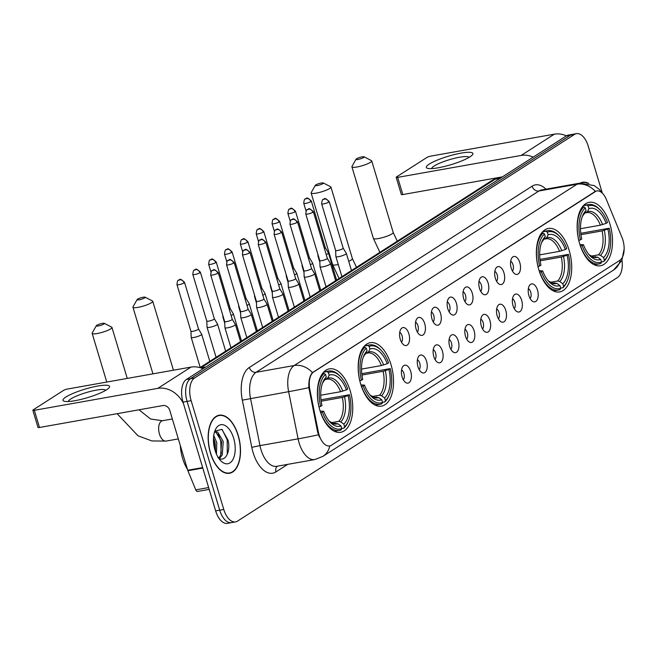 <?xml version="1.0" encoding="UTF-8"?>
<svg xmlns="http://www.w3.org/2000/svg" width="657" height="657" viewBox="0 0 657 657"><rect width="100%" height="100%" fill="white"/><g stroke="black" fill="none" stroke-linecap="round" stroke-linejoin="round"><path stroke-width="0.99" d="M569.192 250.473A32.218 17.025 79.9 0 0 548.398 228.472A32.218 17.025 79.9 0 0 538.871 269.912A32.218 17.025 79.9 0 0 559.665 291.922A32.218 17.025 79.9 0 0 569.192 250.473M391.022 364.701A32.218 17.025 79.9 0 0 370.22 342.699A32.218 17.025 79.9 0 0 360.693 384.14A32.218 17.025 79.9 0 0 381.487 406.141A32.218 17.025 79.9 0 0 391.022 364.701M350.222 390.849A32.218 17.025 79.9 0 0 329.428 368.848A32.218 17.025 79.9 0 0 319.893 410.297A32.218 17.025 79.9 0 0 340.696 432.298A32.218 17.025 79.9 0 0 350.222 390.849M609.992 224.316A32.218 17.025 79.9 0 0 589.189 202.315A32.218 17.025 79.9 0 0 579.663 243.763A32.218 17.025 79.9 0 0 600.465 265.765A32.218 17.025 79.9 0 0 609.992 224.316M511.228 268.179A9.116 4.821 -100.1 0 1 512.271 257.413A9.116 4.821 -100.1 0 1 519.81 262.677A9.116 4.821 -100.1 0 1 519.802 271.735A9.116 4.821 -100.1 0 1 515.228 274.068A9.116 4.821 -100.1 0 1 511.228 268.179M512.444 271.078A5.47 2.891 79.9 0 0 513.01 264.681A5.47 2.891 79.9 0 0 510.686 261.182M495.378 278.338A9.116 4.821 -100.1 0 1 496.421 267.571A9.116 4.821 -100.1 0 1 503.96 272.836A9.116 4.821 -100.1 0 1 503.952 281.894A9.116 4.821 -100.1 0 1 499.377 284.235A9.116 4.821 -100.1 0 1 495.378 278.338M496.593 281.245A5.47 2.891 79.9 0 0 497.168 274.84A5.47 2.891 79.9 0 0 494.836 271.341M479.528 288.497A9.116 4.821 -100.1 0 1 480.571 277.739A9.116 4.821 -100.1 0 1 488.11 282.995A9.116 4.821 -100.1 0 1 488.102 292.061A9.116 4.821 -100.1 0 1 483.527 294.393A9.116 4.821 -100.1 0 1 479.528 288.497M480.743 291.404A5.47 2.891 79.9 0 0 481.318 284.998A5.47 2.891 79.9 0 0 478.986 281.5M463.678 298.664A9.116 4.821 -100.1 0 1 464.721 287.897A9.116 4.821 -100.1 0 1 472.26 293.162A9.116 4.821 -100.1 0 1 472.252 302.22A9.116 4.821 -100.1 0 1 467.677 304.552A9.116 4.821 -100.1 0 1 463.678 298.664M464.893 301.563A5.47 2.891 79.9 0 0 465.468 295.165A5.47 2.891 79.9 0 0 463.136 291.667M447.836 308.823A9.116 4.821 -100.1 0 1 448.871 298.056A9.116 4.821 -100.1 0 1 456.418 303.32A9.116 4.821 -100.1 0 1 456.401 312.379A9.116 4.821 -100.1 0 1 451.827 314.711A9.116 4.821 -100.1 0 1 447.836 308.823M449.043 311.722A5.47 2.891 79.9 0 0 449.618 305.324A5.47 2.891 79.9 0 0 447.286 301.826M431.986 318.982A9.116 4.821 -100.1 0 1 433.02 308.215A9.116 4.821 -100.1 0 1 440.568 313.479A9.116 4.821 -100.1 0 1 440.56 322.538A9.116 4.821 -100.1 0 1 435.985 324.878A9.116 4.821 -100.1 0 1 431.986 318.982M433.193 321.881A5.47 2.891 79.9 0 0 433.768 315.483A5.47 2.891 79.9 0 0 431.435 311.985M416.136 329.141A9.116 4.821 -100.1 0 1 417.17 318.374A9.116 4.821 -100.1 0 1 424.718 323.638A9.116 4.821 -100.1 0 1 424.709 332.705A9.116 4.821 -100.1 0 1 420.135 335.037A9.116 4.821 -100.1 0 1 416.136 329.141M417.343 332.048A5.47 2.891 79.9 0 0 417.918 325.642A5.47 2.891 79.9 0 0 415.585 322.144M400.285 339.299A9.116 4.821 -100.1 0 1 401.328 328.541A9.116 4.821 -100.1 0 1 408.868 333.805A9.116 4.821 -100.1 0 1 408.859 342.864A9.116 4.821 -100.1 0 1 404.285 345.196A9.116 4.821 -100.1 0 1 400.285 339.299M401.493 342.207A5.47 2.891 79.9 0 0 402.068 335.801A5.47 2.891 79.9 0 0 399.735 332.302M528.91 295.617A9.116 4.821 -100.1 0 1 529.953 284.851A9.116 4.821 -100.1 0 1 537.492 290.115A9.116 4.821 -100.1 0 1 537.483 299.173A9.116 4.821 -100.1 0 1 532.909 301.514A9.116 4.821 -100.1 0 1 528.91 295.617M530.125 298.516A5.47 2.891 79.9 0 0 530.692 292.119A5.47 2.891 79.9 0 0 528.368 288.62M513.06 305.776A9.116 4.821 -100.1 0 1 514.103 295.009A9.116 4.821 -100.1 0 1 521.642 300.274A9.116 4.821 -100.1 0 1 521.633 309.34A9.116 4.821 -100.1 0 1 517.059 311.673A9.116 4.821 -100.1 0 1 513.06 305.776M514.275 308.683A5.47 2.891 79.9 0 0 514.842 302.277A5.47 2.891 79.9 0 0 512.517 298.779M497.209 315.943A9.116 4.821 -100.1 0 1 498.252 305.177A9.116 4.821 -100.1 0 1 505.791 310.441A9.116 4.821 -100.1 0 1 505.783 319.499A9.116 4.821 -100.1 0 1 501.209 321.831A9.116 4.821 -100.1 0 1 497.209 315.943M498.425 318.842A5.47 2.891 79.9 0 0 499 312.436A5.47 2.891 79.9 0 0 496.667 308.938M481.359 326.102A9.116 4.821 -100.1 0 1 482.402 315.335A9.116 4.821 -100.1 0 1 489.941 320.6A9.116 4.821 -100.1 0 1 489.933 329.658A9.116 4.821 -100.1 0 1 485.359 331.99A9.116 4.821 -100.1 0 1 481.359 326.102M482.575 329.001A5.47 2.891 79.9 0 0 483.15 322.603A5.47 2.891 79.9 0 0 480.817 319.105M465.509 336.261A9.116 4.821 -100.1 0 1 466.552 325.494A9.116 4.821 -100.1 0 1 474.099 330.758A9.116 4.821 -100.1 0 1 474.083 339.817A9.116 4.821 -100.1 0 1 469.509 342.149A9.116 4.821 -100.1 0 1 465.509 336.261M466.725 339.16A5.47 2.891 79.9 0 0 467.299 332.762A5.47 2.891 79.9 0 0 464.967 329.264M449.667 346.42A9.116 4.821 -100.1 0 1 450.702 335.653A9.116 4.821 -100.1 0 1 458.249 340.917A9.116 4.821 -100.1 0 1 458.241 349.976A9.116 4.821 -100.1 0 1 453.667 352.316A9.116 4.821 -100.1 0 1 449.667 346.42M450.874 349.327A5.47 2.891 79.9 0 0 451.449 342.921A5.47 2.891 79.9 0 0 449.117 339.423M433.817 356.579A9.116 4.821 -100.1 0 1 434.852 345.82A9.116 4.821 -100.1 0 1 442.399 351.076A9.116 4.821 -100.1 0 1 442.391 360.143A9.116 4.821 -100.1 0 1 437.817 362.475A9.116 4.821 -100.1 0 1 433.817 356.579M435.024 359.486A5.47 2.891 79.9 0 0 435.599 353.08A5.47 2.891 79.9 0 0 433.267 349.581M417.967 366.746A9.116 4.821 -100.1 0 1 419.002 355.979A9.116 4.821 -100.1 0 1 426.549 361.243A9.116 4.821 -100.1 0 1 426.541 370.302A9.116 4.821 -100.1 0 1 421.966 372.634A9.116 4.821 -100.1 0 1 417.967 366.746M419.174 369.645A5.47 2.891 79.9 0 0 419.749 363.247A5.47 2.891 79.9 0 0 417.417 359.749M402.117 376.904A9.116 4.821 -100.1 0 1 403.16 366.138A9.116 4.821 -100.1 0 1 410.699 371.402A9.116 4.821 -100.1 0 1 410.691 380.46A9.116 4.821 -100.1 0 1 406.116 382.793A9.116 4.821 -100.1 0 1 402.117 376.904M403.332 379.803A5.47 2.891 79.9 0 0 403.899 373.406A5.47 2.891 79.9 0 0 401.567 369.907M621.941 237.349A16.417 8.672 -100.1 0 1 622.869 239.953A16.417 8.672 -100.1 0 1 619.781 260.369L331.407 445.241A16.417 8.672 -100.1 0 1 329.642 445.939A16.417 8.672 -100.1 0 1 318.358 431.978L309.866 389.634A16.417 8.672 -100.1 0 1 313.635 371.985L594.955 191.639A16.417 8.672 -100.1 0 1 596.72 190.932A16.417 8.672 -100.1 0 1 606.386 199.531L621.941 237.349M588.861 183.5A29.483 15.579 79.9 0 0 582.504 182.285A29.483 15.579 79.9 0 0 580.09 183.114M238.204 435.345A29.483 15.579 79.9 0 0 219.175 415.208A29.483 15.579 79.9 0 0 210.454 453.133A29.483 15.579 79.9 0 0 229.49 473.27A29.483 15.579 79.9 0 0 238.204 435.345M602.264 192.887L588.22 146.109A18.24 9.641 79.9 0 0 576.452 133.65L568.321 135.096A18.24 9.641 79.9 0 0 566.359 135.876L186.432 379.442A18.24 9.641 79.9 0 0 183.007 402.117L215.644 510.891L219.709 510.177A18.24 9.641 79.9 0 0 231.478 522.627A18.24 9.641 79.9 0 1 219.709 510.177L187.073 401.394L219.709 510.177L223.774 509.454A18.24 9.641 79.9 0 0 235.543 521.904A18.24 9.641 79.9 0 0 237.506 521.124L617.432 277.558A18.24 9.641 79.9 0 0 621.998 260.221M186.432 379.442L190.497 378.719A18.24 9.641 79.9 0 0 187.073 401.394A18.24 9.641 79.9 0 1 190.497 378.719L570.424 135.153L190.497 378.719L194.562 377.997A18.24 9.641 79.9 0 0 191.138 400.671L223.774 509.454M572.387 134.373A18.24 9.641 79.9 0 0 570.424 135.153A18.24 9.641 79.9 0 1 572.387 134.373M319.409 437.045L317.618 432.109L308.856 387.655C308.552 380.625 309.751 375.615 312.453 372.609L596.334 190.998M576.452 133.65A18.24 9.641 79.9 0 0 574.489 134.43L194.562 377.997M215.644 510.891A18.24 9.641 79.9 0 0 227.412 523.35L235.543 521.904M587.736 183.254A29.179 15.423 79.9 0 0 582.562 182.589A29.179 15.423 79.9 0 0 581.133 182.975M429.292 164.069A24.317 4.435 163.3 0 1 458.545 153.607A24.317 4.435 163.3 0 1 472.087 155.2A24.317 4.435 163.3 0 1 469.952 156.851A24.317 4.435 163.3 0 1 448.09 165.515A24.317 4.435 163.3 0 1 427.97 168.438A24.317 4.435 163.3 0 1 429.292 164.069M469.016 157.417A19.455 3.548 -16.7 0 0 454.398 158.337A19.455 3.548 -16.7 0 0 434.154 165.991A19.455 3.548 -16.7 0 0 431.764 168.594M566.4 135.851A24.317 20.162 -122.7 0 0 554.327 134.168L430.844 156.103A3.039 0.55 -16.7 0 0 426.878 157.475L396.549 176.914A3.039 0.55 -16.7 0 0 396.179 177.333A3.039 0.55 -16.7 0 0 397.657 177.374L402.815 194.554L502.433 176.856M533.213 157.122A24.317 20.162 -122.7 0 0 521.141 155.446L397.657 177.374M402.815 194.554A3.039 0.55 163.3 0 1 401.337 194.513L396.179 177.333M210.601 453.043A29.179 15.423 79.9 0 0 229.433 472.974A29.179 15.423 79.9 0 0 238.064 435.435A29.179 15.423 79.9 0 0 219.233 415.511A29.179 15.423 79.9 0 0 210.601 453.043M180.314 445.512A30.394 16.064 79.9 0 0 182.589 458.282A30.394 16.064 79.9 0 0 187.467 469.385M213.747 435.46L216.761 442.588L216.49 454.233M213.5 438.03L215.143 442.875L215.496 451.729M214.379 432.437L215.726 431.813L217.697 432.117L223.216 441.447L222.263 454.915L219.471 458.529M214.946 432.076L216.079 432.405L221.598 441.726L220.653 455.202L218.682 458.126M233.662 438.26A19.817 10.471 79.9 0 0 215.2 430.105A19.817 10.471 79.9 0 0 215.003 450.217A19.817 10.471 79.9 0 0 220.629 460.656A19.817 10.471 79.9 0 0 232.734 459.826A19.817 10.471 79.9 0 0 233.662 438.26M217.952 457.633C224.924 463.325 231.018 451.482 228.036 440.198L221.885 429.341L214.839 431.181M222.173 429.538L227.199 439.82L227.281 454.381M218.132 434.031L220.744 440.97L221.204 453.765M213.459 439.254L215.176 450.776M356.546 158.78A4.254 0.772 -16.7 0 0 356.061 159.208A4.254 0.772 -16.7 0 0 358.812 159.281A4.254 0.772 -16.7 0 0 363.658 157.516A4.254 0.772 -16.7 0 0 364.068 156.801A4.254 0.772 -16.7 0 0 360.66 157.187A4.254 0.772 -16.7 0 0 356.546 158.78M364.068 156.801L371.451 160.62A10.331 1.881 163.3 0 1 371.722 160.899A10.331 1.881 163.3 0 1 370.458 162.336A10.331 1.881 163.3 0 1 359.568 166.435A10.331 1.881 163.3 0 1 351.922 166.837A10.331 1.881 163.3 0 1 351.996 166.451L356.061 159.208M583.408 205.649L586.767 205.05L588.13 206.019A28.941 15.292 79.9 0 1 600.235 210.076A28.941 15.292 79.9 0 1 607.511 222.493L606.189 223.347A26.14 13.813 79.9 0 0 588.918 208.671L587.399 211.702L584.779 213.057M580.484 228.71L600.358 225.187L606.189 223.347M580.772 233.292L609.228 228.225A28.941 15.292 79.9 0 1 608.16 254.678L607.7 255.721A30.156 15.932 79.9 0 1 603.717 261.56L601.492 261.954M580.55 246.137A30.156 15.932 79.9 0 0 599.085 263.909A30.156 15.932 79.9 0 0 600.859 263.391L601.525 262.061A28.941 15.292 79.9 0 1 582.143 245.587L580.443 246.153M578.768 240.421L580.427 239.862A28.941 15.292 79.9 0 1 585.264 207.858L583.901 206.889A30.156 15.932 79.9 0 0 578.833 240.413M583.901 206.889L582.143 207.201M600.235 210.076L599.447 209.255A30.156 15.932 79.9 0 0 588.541 204.532A30.156 15.932 79.9 0 0 586.767 205.05M582.143 245.587L583.465 244.733A26.14 13.813 79.9 0 0 589.937 255.688A26.14 13.813 79.9 0 0 600.736 259.408L601.525 262.061M585.264 207.858L586.06 210.503A26.14 13.813 79.9 0 0 582.784 215.397A26.14 13.813 79.9 0 0 581.749 239.008L580.427 239.862M588.918 208.671L588.13 206.019M600.736 259.408L597.64 257.199L593.879 256.977M579.909 244.568L583.465 244.733M582.266 216.695L586.06 210.503M600.358 225.187A22.494 11.883 79.9 0 0 586.791 212.622L585.855 212.86M603.717 261.56L604.391 260.221A28.941 15.292 79.9 0 0 608.16 254.678M604.391 260.221L603.594 257.577A26.14 13.813 79.9 0 0 607.906 229.071L609.228 228.225M591.078 256.148L598.453 254.842L600.506 255.368L603.594 257.577M607.906 229.071L602.075 230.911L580.944 234.664M315.754 184.929A4.254 0.772 -16.7 0 0 315.261 185.364A4.254 0.772 -16.7 0 0 318.013 185.438A4.254 0.772 -16.7 0 0 322.866 183.664A4.254 0.772 -16.7 0 0 323.269 182.958A4.254 0.772 -16.7 0 0 319.86 183.336A4.254 0.772 -16.7 0 0 315.754 184.929M323.269 182.958L330.652 186.769A10.331 1.881 163.3 0 1 330.923 187.056A10.331 1.881 163.3 0 1 329.666 188.485A10.331 1.881 163.3 0 1 318.776 192.583A10.331 1.881 163.3 0 1 311.131 192.994A10.331 1.881 163.3 0 1 311.196 192.608L315.261 185.364M542.616 231.798L545.967 231.207L547.33 232.176A28.941 15.292 79.9 0 1 559.444 236.233A28.941 15.292 79.9 0 1 566.712 248.65L565.39 249.496A26.14 13.813 79.9 0 0 548.127 234.828L546.608 237.85L543.988 239.205M539.684 254.867L559.559 251.335L565.39 249.496M539.972 259.441L568.428 254.374A28.941 15.292 79.9 0 1 567.361 280.826L566.909 281.878A30.156 15.932 79.9 0 1 562.918 287.709L560.7 288.103M539.758 272.285A30.156 15.932 79.9 0 0 558.286 290.065A30.156 15.932 79.9 0 0 560.06 289.548L560.733 288.209A28.941 15.292 79.9 0 1 541.343 271.735L539.643 272.31M537.976 266.578L539.627 266.011A28.941 15.292 79.9 0 1 544.472 234.007L543.109 233.038A30.156 15.932 79.9 0 0 538.042 266.561M543.109 233.038L541.352 233.35M559.444 236.233L558.655 235.403A30.156 15.932 79.9 0 0 547.741 230.689A30.156 15.932 79.9 0 0 545.967 231.207M541.343 271.735L542.674 270.889A26.14 13.813 79.9 0 0 549.145 281.845A26.14 13.813 79.9 0 0 559.936 285.565L560.733 288.209M544.472 234.007L545.261 236.66A26.14 13.813 79.9 0 0 541.984 241.554A26.14 13.813 79.9 0 0 540.957 265.165L539.627 266.011M548.127 234.828L547.33 232.176M559.936 285.565L556.849 283.356L553.087 283.134M539.118 270.717L542.674 270.889M541.475 242.844L545.261 236.66M559.559 251.335A22.494 11.883 79.9 0 0 545.992 238.778L545.064 239.017M562.918 287.709L563.591 286.378A28.941 15.292 79.9 0 0 567.361 280.826M563.591 286.378L562.794 283.725A26.14 13.813 79.9 0 0 567.106 255.228L568.428 254.374M550.279 282.305L557.653 280.999L559.707 281.525L562.794 283.725M567.106 255.228L561.275 257.059L540.144 260.813M137.576 299.157A4.254 0.772 -16.7 0 0 137.083 299.584A4.254 0.772 -16.7 0 0 139.842 299.666A4.254 0.772 -16.7 0 0 144.688 297.892A4.254 0.772 -16.7 0 0 145.098 297.186A4.254 0.772 -16.7 0 0 141.682 297.564A4.254 0.772 -16.7 0 0 137.576 299.157M145.098 297.186L152.481 300.996A10.331 1.881 163.3 0 1 152.752 301.276A10.331 1.881 163.3 0 1 151.488 302.713A10.331 1.881 163.3 0 1 140.598 306.811A10.331 1.881 163.3 0 1 132.952 307.221A10.331 1.881 163.3 0 1 133.026 306.835L137.083 299.584M364.438 346.025L367.797 345.434L369.152 346.403A28.941 15.292 79.9 0 1 381.265 350.452A28.941 15.292 79.9 0 1 388.542 362.878L387.219 363.723A26.14 13.813 79.9 0 0 369.948 349.048L368.429 352.078L365.809 353.433M361.514 369.094L381.38 365.563L387.219 363.723M361.802 373.669L390.258 368.602A28.941 15.292 79.9 0 1 389.19 395.054L388.73 396.097A30.156 15.932 79.9 0 1 384.747 401.936L382.522 402.33M361.58 386.513A30.156 15.932 79.9 0 0 380.116 404.285A30.156 15.932 79.9 0 0 381.881 403.768L382.555 402.437A28.941 15.292 79.9 0 1 363.173 385.963L361.465 386.53M359.798 380.797L361.457 380.239A28.941 15.292 79.9 0 1 366.294 348.235L364.931 347.266A30.156 15.932 79.9 0 0 359.864 380.789M364.931 347.266L363.173 347.578M381.265 350.452L380.477 349.631A30.156 15.932 79.9 0 0 369.562 344.909A30.156 15.932 79.9 0 0 367.797 345.434M363.173 385.963L364.495 385.117A26.14 13.813 79.9 0 0 370.967 396.064A26.14 13.813 79.9 0 0 381.758 399.785L382.555 402.437M366.294 348.235L367.091 350.887A26.14 13.813 79.9 0 0 363.814 355.782A26.14 13.813 79.9 0 0 362.779 379.393L361.457 380.239M369.948 349.048L369.152 346.403M381.758 399.785L378.67 397.584L374.909 397.362M360.939 384.945L364.495 385.117M363.296 357.071L367.091 350.887M381.38 365.563A22.494 11.883 79.9 0 0 367.821 352.998L366.885 353.244M384.747 401.936L385.421 400.606A28.941 15.292 79.9 0 0 389.19 395.054M385.421 400.606L384.624 397.953A26.14 13.813 79.9 0 0 388.936 369.448L390.258 368.602M372.108 396.532L379.483 395.218L381.536 395.744L384.624 397.953M388.936 369.448L383.105 371.287L361.974 375.04M96.776 325.305A4.254 0.772 -16.7 0 0 96.292 325.741A4.254 0.772 -16.7 0 0 99.043 325.815A4.254 0.772 -16.7 0 0 103.896 324.049A4.254 0.772 -16.7 0 0 104.299 323.334A4.254 0.772 -16.7 0 0 100.891 323.712A4.254 0.772 -16.7 0 0 96.776 325.305M104.299 323.334L111.682 327.153A10.331 1.881 163.3 0 1 111.953 327.432A10.331 1.881 163.3 0 1 110.696 328.87A10.331 1.881 163.3 0 1 99.807 332.968A10.331 1.881 163.3 0 1 92.152 333.37A10.331 1.881 163.3 0 1 92.226 332.984L96.292 325.741M323.646 372.182L326.997 371.583L328.36 372.552A28.941 15.292 79.9 0 1 340.474 376.609A28.941 15.292 79.9 0 1 347.742 389.026L346.42 389.88A26.14 13.813 79.9 0 0 329.157 375.204L327.638 378.227L325.01 379.59M320.715 395.243L340.589 391.712L346.42 389.88M321.002 399.826L349.458 394.75A28.941 15.292 79.9 0 1 348.391 421.211L347.939 422.254A30.156 15.932 79.9 0 1 343.948 428.093L341.73 428.487M320.788 412.67A30.156 15.932 79.9 0 0 339.316 430.442A30.156 15.932 79.9 0 0 341.09 429.924L341.763 428.594A28.941 15.292 79.9 0 1 322.373 412.12L320.673 412.686M318.998 406.954L320.657 406.396A28.941 15.292 79.9 0 1 325.502 374.391L324.139 373.414A30.156 15.932 79.9 0 0 319.064 406.938M324.139 373.414L322.373 373.734M340.474 376.609L339.677 375.779A30.156 15.932 79.9 0 0 328.771 371.065A30.156 15.932 79.9 0 0 326.997 371.583M322.373 412.12L323.704 411.266A26.14 13.813 79.9 0 0 330.175 422.221A26.14 13.813 79.9 0 0 340.967 425.941L341.763 428.594M325.502 374.391L326.291 377.036A26.14 13.813 79.9 0 0 323.014 381.931A26.14 13.813 79.9 0 0 321.979 405.541L320.657 406.396M329.157 375.204L328.36 372.552M340.967 425.941L337.879 423.732L334.117 423.51M320.148 411.101L323.704 411.266M322.505 383.228L326.291 377.036M340.589 391.712A22.494 11.883 79.9 0 0 327.022 379.155L326.094 379.393M343.948 428.093L344.621 426.754A28.941 15.292 79.9 0 0 348.391 421.211M344.621 426.754L343.825 424.11A26.14 13.813 79.9 0 0 348.136 395.604L349.458 394.75M331.309 422.681L338.683 421.375L340.737 421.901L343.825 424.11M348.136 395.604L342.305 397.444L321.174 401.197M326.209 254.538A5.47 0.994 -16.7 0 0 327.81 253.733A5.47 0.994 -16.7 0 0 328.475 252.97A5.47 0.994 -16.7 0 0 328.459 252.929L325.297 247.664A3.95 0.723 -16.7 0 1 325.305 247.681A3.95 0.723 -16.7 0 1 324.821 248.231A3.95 0.723 -16.7 0 1 324.386 248.477M317.922 254.423L317.988 256.066A5.47 0.994 -16.7 0 0 317.996 256.115A5.47 0.994 -16.7 0 0 318.505 256.361M310.359 264.705A5.47 0.994 -16.7 0 0 311.96 263.892A5.47 0.994 -16.7 0 0 312.633 263.128A5.47 0.994 -16.7 0 0 312.609 263.087L309.455 257.823A3.95 0.723 -16.7 0 0 309.447 257.815A3.95 0.723 -16.7 0 1 308.979 258.39A3.95 0.723 -16.7 0 1 308.535 258.644M302.072 264.582L302.138 266.233A5.47 0.994 -16.7 0 0 302.146 266.274A5.47 0.994 -16.7 0 0 302.655 266.52M294.508 274.864A5.47 0.994 -16.7 0 0 296.11 274.051A5.47 0.994 -16.7 0 0 296.783 273.296A5.47 0.994 -16.7 0 0 296.759 273.246L293.605 267.99A3.95 0.723 -16.7 0 1 293.605 268.007A3.95 0.723 -16.7 0 1 293.129 268.549A3.95 0.723 -16.7 0 1 292.693 268.803M286.222 274.749L286.296 276.392A5.47 0.994 -16.7 0 0 286.296 276.433A5.47 0.994 -16.7 0 0 286.805 276.679M278.658 285.023A5.47 0.994 -16.7 0 0 280.268 284.21A5.47 0.994 -16.7 0 0 280.933 283.454A5.47 0.994 -16.7 0 0 280.917 283.413L277.755 278.149A3.95 0.723 -16.7 0 0 277.747 278.133M270.372 284.908L270.446 286.551A5.47 0.994 -16.7 0 0 270.454 286.6A5.47 0.994 -16.7 0 0 270.955 286.846M276.843 278.962A3.95 0.723 -16.7 0 0 277.279 278.716A3.95 0.723 -16.7 0 0 277.755 278.166L263.777 231.56C257.552 225.647 259.63 230.131 257.856 229.367A3.95 3.277 -122.7 0 1 258.874 228.973A3.95 3.277 57.3 0 1 263.293 232.11A3.95 0.723 -16.7 0 0 263.777 231.56M262.808 295.182A5.47 0.994 -16.7 0 0 264.418 294.377A5.47 0.994 -16.7 0 0 265.083 293.613A5.47 0.994 -16.7 0 0 265.067 293.572L261.905 288.308A3.95 0.723 -16.7 0 1 261.913 288.324A3.95 0.723 -16.7 0 1 261.429 288.875A3.95 0.723 -16.7 0 1 260.993 289.121M254.522 295.067L254.596 296.709A5.47 0.994 -16.7 0 0 254.604 296.759A5.47 0.994 -16.7 0 0 255.105 297.005M246.958 305.349A5.47 0.994 -16.7 0 0 248.568 304.536A5.47 0.994 -16.7 0 0 249.233 303.772A5.47 0.994 -16.7 0 0 249.217 303.731L246.055 298.467A3.95 0.723 -16.7 0 0 246.047 298.459M238.672 305.226L238.746 306.876A5.47 0.994 -16.7 0 0 238.754 306.918A5.47 0.994 -16.7 0 0 239.255 307.164M245.143 299.28A3.95 0.723 -16.7 0 0 245.578 299.034A3.95 0.723 -16.7 0 0 246.063 298.483L232.077 251.886C225.852 245.964 227.93 250.448 226.164 249.693A3.95 3.277 -122.7 0 1 227.174 249.299A3.95 3.277 57.3 0 1 231.593 252.428A3.95 0.723 -16.7 0 0 232.077 251.886M231.116 315.508A5.47 0.994 -16.7 0 0 232.718 314.695A5.47 0.994 -16.7 0 0 233.383 313.931A5.47 0.994 -16.7 0 0 233.366 313.89L230.205 308.634A3.95 0.723 -16.7 0 1 230.213 308.65A3.95 0.723 -16.7 0 1 229.728 309.192A3.95 0.723 -16.7 0 1 229.293 309.447M222.83 315.385L222.895 317.035A5.47 0.994 -16.7 0 0 222.904 317.076A5.47 0.994 -16.7 0 0 223.405 317.323M206.783 321.043A3.95 0.723 -16.7 0 0 206.791 321.076L207.045 327.194A5.47 0.994 -16.7 0 0 207.054 327.243A5.47 0.994 -16.7 0 0 209.723 327.317A5.47 0.994 -16.7 0 0 216.867 324.854A5.47 0.994 -16.7 0 0 217.533 324.098A5.47 0.994 -16.7 0 0 217.516 324.057L214.354 318.793A3.95 0.723 -16.7 0 0 214.346 318.776M199.9 272.754A3.95 0.723 -16.7 0 1 195.737 274.322A3.95 0.723 -16.7 0 1 192.813 274.478L206.791 321.076A3.95 0.723 -16.7 0 0 208.721 321.133A3.95 0.723 -16.7 0 0 213.878 319.359A3.95 0.723 -16.7 0 0 214.363 318.809L200.377 272.203C194.16 266.29 196.229 270.774 194.464 270.011A3.95 3.277 -122.7 0 1 195.482 269.616A3.95 3.277 57.3 0 1 199.9 272.754A3.95 0.723 -16.7 0 0 200.377 272.203M193.872 337.476A5.47 0.994 -16.7 0 0 201.017 335.013A5.47 0.994 -16.7 0 0 201.683 334.257A5.47 0.994 -16.7 0 0 201.666 334.216L198.504 328.952A3.95 0.723 -16.7 0 0 198.496 328.935A3.95 0.723 -16.7 0 1 198.028 329.518A3.95 0.723 -16.7 0 1 192.871 331.292A3.95 0.723 -16.7 0 1 190.941 331.243A3.95 0.723 -16.7 0 1 190.941 331.202L191.195 337.353A5.47 0.994 -16.7 0 0 191.203 337.402A5.47 0.994 -16.7 0 0 193.872 337.476M335.62 250.432L335.883 256.567A5.47 0.994 -16.7 0 0 335.891 256.608A5.47 0.994 -16.7 0 0 338.552 256.69A5.47 0.994 -16.7 0 0 345.705 254.226A5.47 0.994 -16.7 0 0 346.37 253.462A5.47 0.994 -16.7 0 0 346.354 253.421L343.192 248.165A3.95 0.723 -16.7 0 0 343.184 248.149M335.62 250.416A3.95 0.723 -16.7 0 0 335.628 250.448A3.95 0.723 -16.7 0 0 337.55 250.506A3.95 0.723 -16.7 0 0 342.716 248.724A3.95 0.723 -16.7 0 0 343.192 248.174L329.214 201.576C322.989 195.655 325.067 200.147 323.293 199.383A3.95 3.277 -122.7 0 1 324.312 198.989A3.95 3.277 57.3 0 1 328.73 202.126A3.95 0.723 -16.7 0 0 329.214 201.576M322.702 266.849A5.47 0.994 -16.7 0 0 329.855 264.385A5.47 0.994 -16.7 0 0 330.52 263.629A5.47 0.994 -16.7 0 0 330.504 263.58L327.342 258.324A3.95 0.723 -16.7 0 0 327.334 258.308A3.95 0.723 -16.7 0 1 326.866 258.883A3.95 0.723 -16.7 0 1 321.7 260.665A3.95 0.723 -16.7 0 1 319.778 260.607A3.95 0.723 -16.7 0 1 319.77 260.574L320.033 266.726A5.47 0.994 -16.7 0 0 320.041 266.775A5.47 0.994 -16.7 0 0 322.702 266.849M303.92 270.75L304.183 276.884A5.47 0.994 -16.7 0 0 304.191 276.934A5.47 0.994 -16.7 0 0 306.852 277.008A5.47 0.994 -16.7 0 0 314.005 274.544A5.47 0.994 -16.7 0 0 314.67 273.788A5.47 0.994 -16.7 0 0 314.654 273.747L311.492 268.483A3.95 0.723 -16.7 0 1 311.5 268.499A3.95 0.723 -16.7 0 1 311.016 269.05A3.95 0.723 -16.7 0 1 305.85 270.824A3.95 0.723 -16.7 0 1 303.928 270.766A3.95 0.723 -16.7 0 1 303.92 270.733M281.188 232.603A3.95 0.723 -16.7 0 0 281.664 232.052C275.447 226.139 277.517 230.623 275.751 229.868A3.95 3.277 -122.7 0 1 276.761 229.474A3.95 3.277 57.3 0 1 281.188 232.603A3.95 0.723 -16.7 0 1 277.024 234.171A3.95 0.723 -16.7 0 1 274.1 234.327L288.078 280.933A3.95 0.723 -16.7 0 1 288.07 280.9L288.333 287.043A5.47 0.994 -16.7 0 0 288.341 287.093A5.47 0.994 -16.7 0 0 291.01 287.175A5.47 0.994 -16.7 0 0 298.155 284.711A5.47 0.994 -16.7 0 0 298.82 283.947A5.47 0.994 -16.7 0 0 298.804 283.906L295.642 278.642A3.95 0.723 -16.7 0 0 295.634 278.625M288.078 280.933A3.95 0.723 -16.7 0 0 290 280.991A3.95 0.723 -16.7 0 0 295.165 279.209A3.95 0.723 -16.7 0 0 295.65 278.658L281.664 232.052M275.16 297.334A5.47 0.994 -16.7 0 0 282.305 294.87A5.47 0.994 -16.7 0 0 282.97 294.106A5.47 0.994 -16.7 0 0 282.953 294.065L279.792 288.801A3.95 0.723 -16.7 0 1 279.8 288.817A3.95 0.723 -16.7 0 1 279.315 289.367A3.95 0.723 -16.7 0 1 274.158 291.15A3.95 0.723 -16.7 0 1 272.228 291.092L272.483 297.21A5.47 0.994 -16.7 0 0 272.491 297.251A5.47 0.994 -16.7 0 0 275.16 297.334M272.22 291.059A3.95 0.723 -16.7 0 0 272.228 291.092L258.25 244.486A3.95 0.723 -16.7 0 0 261.174 244.33A3.95 0.723 -16.7 0 0 265.338 242.762A3.95 0.723 -16.7 0 0 265.814 242.219C259.597 236.298 261.667 240.782 259.901 240.027A3.95 3.277 -122.7 0 1 260.919 239.633A3.95 3.277 57.3 0 1 265.338 242.762M249.488 252.929A3.95 0.723 -16.7 0 0 249.964 252.378C243.747 246.457 245.825 250.949 244.051 250.186A3.95 3.277 -122.7 0 1 245.069 249.791A3.95 3.277 57.3 0 1 249.488 252.929A3.95 0.723 -16.7 0 1 245.324 254.489A3.95 0.723 -16.7 0 1 242.4 254.645L256.378 301.251A3.95 0.723 -16.7 0 0 256.378 301.251L256.632 307.369A5.47 0.994 -16.7 0 0 256.641 307.41A5.47 0.994 -16.7 0 0 259.31 307.492A5.47 0.994 -16.7 0 0 266.455 305.029A5.47 0.994 -16.7 0 0 267.12 304.273A5.47 0.994 -16.7 0 0 267.103 304.224L263.942 298.968A3.95 0.723 -16.7 0 0 263.933 298.951M256.378 301.251A3.95 0.723 -16.7 0 0 258.308 301.308A3.95 0.723 -16.7 0 0 263.465 299.526A3.95 0.723 -16.7 0 0 263.95 298.984L249.964 252.378M243.46 317.651A5.47 0.994 -16.7 0 0 250.604 315.188A5.47 0.994 -16.7 0 0 251.27 314.432A5.47 0.994 -16.7 0 0 251.253 314.391L248.091 309.127A3.95 0.723 -16.7 0 1 248.1 309.143A3.95 0.723 -16.7 0 1 247.615 309.693A3.95 0.723 -16.7 0 1 242.458 311.467A3.95 0.723 -16.7 0 1 240.528 311.41A3.95 0.723 -16.7 0 1 240.528 311.377L240.782 317.528A5.47 0.994 -16.7 0 0 240.791 317.577A5.47 0.994 -16.7 0 0 243.46 317.651M224.678 321.536A3.95 0.723 -16.7 0 0 224.678 321.577L224.932 327.687A5.47 0.994 -16.7 0 0 224.94 327.736A5.47 0.994 -16.7 0 0 227.609 327.81A5.47 0.994 -16.7 0 0 234.754 325.346A5.47 0.994 -16.7 0 0 235.428 324.591A5.47 0.994 -16.7 0 0 235.403 324.55L232.25 319.286A3.95 0.723 -16.7 0 0 232.241 319.269M217.787 273.246A3.95 0.723 -16.7 0 1 213.624 274.815A3.95 0.723 -16.7 0 1 210.7 274.971L224.678 321.577A3.95 0.723 -16.7 0 0 226.608 321.626A3.95 0.723 -16.7 0 0 231.773 319.852A3.95 0.723 -16.7 0 0 232.25 319.302L218.272 272.696C212.047 266.783 214.125 271.267 212.351 270.512A3.95 3.277 -122.7 0 1 213.369 270.109A3.95 3.277 57.3 0 1 217.787 273.246A3.95 0.723 -16.7 0 0 218.272 272.696M65.963 396.992A24.317 4.435 163.3 0 1 95.216 386.53A24.317 4.435 163.3 0 1 108.758 388.131A24.317 4.435 163.3 0 1 106.615 389.773A24.317 4.435 163.3 0 1 84.761 398.438A24.317 4.435 163.3 0 1 64.641 401.361A24.317 4.435 163.3 0 1 65.963 396.992M105.678 390.34A19.455 3.548 -16.7 0 0 91.068 391.26A19.455 3.548 -16.7 0 0 70.825 398.914A19.455 3.548 -16.7 0 0 68.427 401.517M203.07 368.774A24.317 20.162 -122.7 0 0 190.998 367.091L67.515 389.026A3.039 0.55 -16.7 0 0 63.548 390.398L33.22 409.837A3.039 0.55 -16.7 0 0 32.85 410.255A3.039 0.55 -16.7 0 0 34.328 410.305L39.486 427.477L162.969 405.541A6.077 5.042 57.3 0 1 169.761 410.362L187.721 470.231L202.643 467.579M183.467 403.644A24.317 20.162 -122.7 0 0 157.811 388.369L34.328 410.305M39.486 427.477A3.039 0.55 163.3 0 1 37.999 427.436L32.85 410.255M197.888 491.321A3.039 1.61 -100.1 0 1 197.56 491.452A3.039 1.61 -100.1 0 1 195.77 489.859L187.894 470.716A3.039 1.61 -100.1 0 1 187.721 470.231M594.955 191.639L594.454 191.729M313.635 371.985L313.134 372.076M309.866 389.634L309.127 389.765M318.358 431.978L317.618 432.109M287.725 464.359L275.956 471.898A6.077 5.042 57.3 0 1 277.311 466.207M275.956 471.898A30.394 16.064 -100.1 0 1 253.06 452.443A30.394 16.064 -100.1 0 1 251.787 447.335L242.326 400.154A30.394 16.064 -100.1 0 1 249.315 367.468L532.104 186.177A30.394 16.064 -100.1 0 1 545.934 189.175M318.423 434.811A21.279 0.756 168.7 0 1 298.097 438.851L259.983 445.618A24.317 12.853 79.9 0 0 261.001 449.708A24.317 12.853 79.9 0 0 276.696 466.314L314.81 459.547A24.317 12.853 -100.1 0 1 299.116 442.941A24.317 12.853 -100.1 0 1 298.097 438.851L288.628 391.671A24.317 12.853 -100.1 0 1 294.221 365.522L577.018 184.231A21.279 17.64 57.3 0 1 595.25 191.318M329.789 445.914A21.279 17.64 57.3 0 1 322.899 456.377L613.564 270.035A21.279 17.64 -122.7 0 0 620.38 259.926M312.453 372.609A21.279 17.64 -122.7 0 0 294.221 365.522L256.115 372.297A24.317 12.853 79.9 0 0 250.522 398.446L259.983 445.618L251.787 447.335M308.856 387.655A21.279 0.756 168.7 0 1 288.628 391.671L242.326 400.154M532.104 186.177A6.077 5.042 57.3 0 0 538.904 190.998L577.018 184.231A24.317 12.853 -100.1 0 1 579.638 183.188L541.524 189.955A24.317 12.853 79.9 0 0 538.904 190.998L256.115 372.297A6.077 5.042 57.3 0 1 249.315 367.468M574.489 134.43L566.359 135.876M191.138 400.671L183.007 402.117M199.991 367.641L492.011 180.437L497.76 178.178A24.317 12.853 79.9 0 0 495.14 179.221L500.133 178.334M492.011 180.437A12.155 10.085 57.3 0 1 495.14 179.221L200.828 367.895L205.822 367.008M521.141 155.446L554.327 134.168M379.877 252.321L373.39 238.409A10.331 1.881 -16.7 0 0 381.044 237.998A10.331 1.881 -16.7 0 0 391.933 233.9A10.331 1.881 -16.7 0 0 393.19 232.463L397.28 241.168M586.791 212.622A22.494 11.883 79.9 0 0 586.331 212.72M589.033 254.678A23.381 12.36 79.9 0 0 597.64 257.199M584.541 213.533A23.381 12.36 79.9 0 0 582.283 216.662M602.576 224.595A23.381 12.36 79.9 0 0 587.399 211.702M589.017 254.653L592.934 256.871L594.659 256.912A22.494 11.883 79.9 0 0 595.595 256.673M600.506 255.368A23.381 12.36 79.9 0 0 604.292 230.32M598.453 254.842A22.494 11.883 79.9 0 0 602.075 230.911M348.727 261.314A10.331 1.881 -16.7 0 0 351.134 260.057A10.331 1.881 -16.7 0 0 352.398 258.62L356.488 267.317M339.086 278.478L332.598 264.557A10.331 1.881 -16.7 0 0 338.281 264.582M545.992 238.778A22.494 11.883 79.9 0 0 545.532 238.877M554.795 282.83A22.494 11.883 79.9 0 1 553.867 283.068L552.135 283.027L548.217 280.81A23.381 12.36 79.9 0 0 556.849 283.356M543.741 239.682A23.381 12.36 79.9 0 0 541.483 242.819M561.776 250.744A23.381 12.36 79.9 0 0 546.608 237.85M559.707 281.525A23.381 12.36 79.9 0 0 563.492 256.468M557.653 280.999A22.494 11.883 79.9 0 0 561.275 257.059M367.821 352.998A22.494 11.883 79.9 0 0 367.362 353.105M370.063 395.054A23.381 12.36 79.9 0 0 378.67 397.584M365.571 353.909A23.381 12.36 79.9 0 0 363.305 357.047M383.606 364.972A23.381 12.36 79.9 0 0 368.429 352.078M370.047 395.029L373.964 397.247L375.689 397.296A22.494 11.883 79.9 0 0 376.617 397.058M381.536 395.744A23.381 12.36 79.9 0 0 385.322 370.696M379.483 395.218A22.494 11.883 79.9 0 0 383.105 371.287M178.326 438.909L166.131 441.077A10.331 5.461 -100.1 0 1 159.454 434.022A10.331 5.461 -100.1 0 1 161.4 421.17A10.331 5.461 -100.1 0 1 162.509 420.726L150.601 419.026L139.021 409.796M327.022 379.155A22.494 11.883 79.9 0 0 326.562 379.253M329.264 421.211A23.381 12.36 79.9 0 0 337.879 423.732M324.772 380.066A23.381 12.36 79.9 0 0 322.513 383.195M342.806 391.129A23.381 12.36 79.9 0 0 327.638 378.227M329.247 421.186L333.165 423.404L334.889 423.445A22.494 11.883 79.9 0 0 335.826 423.207M340.737 421.901A23.381 12.36 79.9 0 0 344.523 396.853M338.683 421.375A22.494 11.883 79.9 0 0 342.305 397.444M310.843 201.625A3.95 0.723 -16.7 0 0 311.328 201.083C305.103 195.162 307.18 199.646 305.406 198.89A3.95 3.277 -122.7 0 1 306.425 198.496A3.95 3.277 57.3 0 1 310.843 201.625A3.95 0.723 -16.7 0 1 306.679 203.194A3.95 0.723 -16.7 0 1 303.756 203.35L306.063 211.061M294.993 211.792A3.95 0.723 -16.7 0 0 295.478 211.242C289.252 205.321 291.33 209.813 289.556 209.049A3.95 3.277 -122.7 0 1 290.575 208.655A3.95 3.277 57.3 0 1 294.993 211.792A3.95 0.723 -16.7 0 1 290.829 213.353A3.95 0.723 -16.7 0 1 287.906 213.509L290.222 221.22M279.143 221.951A3.95 0.723 -16.7 0 0 279.627 221.401C273.402 215.48 275.48 219.972 273.706 219.208A3.95 3.277 -122.7 0 1 274.725 218.814A3.95 3.277 57.3 0 1 279.143 221.951A3.95 0.723 -16.7 0 1 274.979 223.52A3.95 0.723 -16.7 0 1 272.055 223.667L274.371 231.379M258.521 241.538L256.205 233.835A3.95 0.723 -16.7 0 0 259.129 233.678A3.95 0.723 -16.7 0 0 263.293 232.11M247.443 242.269A3.95 0.723 -16.7 0 0 247.927 241.719C241.702 235.806 243.78 240.29 242.006 239.534A3.95 3.277 -122.7 0 1 243.024 239.14A3.95 3.277 57.3 0 1 247.443 242.269A3.95 0.723 -16.7 0 1 243.279 243.837A3.95 0.723 -16.7 0 1 240.355 243.993L242.671 251.705M226.821 261.864L224.505 254.152A3.95 0.723 -16.7 0 0 227.429 253.996A3.95 0.723 -16.7 0 0 231.593 252.428M215.751 262.595A3.95 0.723 -16.7 0 0 216.227 262.044C210.01 256.123 212.08 260.615 210.314 259.852A3.95 3.277 -122.7 0 1 211.324 259.458A3.95 3.277 57.3 0 1 215.751 262.595A3.95 0.723 -16.7 0 1 211.587 264.155A3.95 0.723 -16.7 0 1 208.663 264.311L210.971 272.023M184.05 282.912A3.95 0.723 -16.7 0 0 184.527 282.362C178.31 276.449 180.388 280.933 178.614 280.169A3.95 3.277 -122.7 0 1 179.632 279.775A3.95 3.277 57.3 0 1 184.05 282.912A3.95 0.723 -16.7 0 1 179.887 284.481A3.95 0.723 -16.7 0 1 176.963 284.637L190.941 331.243M335.628 250.448L321.643 203.842A3.95 0.723 -16.7 0 0 324.566 203.686A3.95 0.723 -16.7 0 0 328.73 202.126M312.88 212.285A3.95 0.723 -16.7 0 0 313.364 211.735C307.139 205.822 309.217 210.306 307.443 209.542A3.95 3.277 -122.7 0 1 308.462 209.148A3.95 3.277 57.3 0 1 312.88 212.285A3.95 0.723 -16.7 0 1 308.716 213.853A3.95 0.723 -16.7 0 1 305.792 214.01L319.778 260.607M297.03 222.444A3.95 0.723 -16.7 0 0 297.514 221.894C291.289 215.981 293.367 220.465 291.601 219.701A3.95 3.277 -122.7 0 1 292.611 219.307A3.95 3.277 57.3 0 1 297.03 222.444A3.95 0.723 -16.7 0 1 292.866 224.012A3.95 0.723 -16.7 0 1 289.942 224.168L303.928 270.766M233.637 263.087A3.95 0.723 -16.7 0 0 234.122 262.537C227.897 256.624 229.975 261.108 228.201 260.344A3.95 3.277 -122.7 0 1 229.219 259.95A3.95 3.277 57.3 0 1 233.637 263.087A3.95 0.723 -16.7 0 1 229.474 264.656A3.95 0.723 -16.7 0 1 226.55 264.812L240.528 311.41M157.811 388.369L190.998 367.091M202.791 468.063L187.894 470.716M195.77 489.859L208.639 487.568M596.72 190.932L596.244 191.023M314.81 459.547L322.899 456.377M602.699 193.544L599.266 189.331L594.166 185.561L579.638 183.188M624.15 248.995L621.842 260.558L613.564 270.035M497.76 178.178L501.373 177.538M580.361 182.975L582.562 182.589M227.24 473.36L229.433 472.974M217.032 415.897L219.233 415.511M373.39 238.409L351.922 166.837M594.191 264.779L599.085 263.909M583.646 205.403L588.541 204.532M393.19 232.463L371.722 160.899M332.598 264.557L311.131 192.994M553.399 290.928L558.286 290.065M542.846 231.56L547.741 230.689M352.398 258.62L330.923 187.056M152.941 373.849L132.952 307.221M375.221 405.155L380.116 404.285M364.676 345.779L369.562 344.909M173.432 370.211L152.752 301.276M106.763 382.054L92.152 333.37M334.429 431.312L339.316 430.442M323.876 371.936L328.771 371.065M127.253 378.416L111.953 327.432M166.131 441.077L151.898 440.946L138.052 435.821L117.127 413.688M172.348 418.977L162.509 420.726M319.844 262.266L317.996 256.115M336.606 280.063L328.475 252.97M311.328 201.083L325.305 247.681M303.756 203.35C304.068 200.139 304.618 198.652 305.406 198.89M303.994 272.425L302.146 266.274M320.756 290.222L312.633 263.128M295.478 211.242L309.455 257.84M287.906 213.509C288.218 210.297 288.768 208.811 289.556 209.049M288.144 282.584L286.296 276.433M304.905 300.38L296.783 273.296M279.627 221.401L293.605 268.007M272.055 223.667C272.368 220.456 272.918 218.97 273.706 219.208M272.294 292.743L270.454 286.6M289.055 310.547L280.933 283.454M256.205 233.835C256.517 230.615 257.076 229.129 257.856 229.367M256.444 302.902L254.604 296.759M273.213 320.706L265.083 293.613M247.927 241.719L261.913 288.324M240.355 243.993C240.676 240.782 241.226 239.296 242.006 239.534M240.593 313.069L238.754 306.918M257.363 330.865L249.233 303.772M224.505 254.152C224.825 250.941 225.376 249.455 226.164 249.693M224.743 323.228L222.904 317.076M241.513 341.024L233.383 313.931M216.227 262.044L230.213 308.65M208.663 264.311C208.975 261.1 209.526 259.614 210.314 259.852M216.079 357.326L207.054 327.243M225.663 351.183L217.533 324.098M192.813 274.478C193.125 271.259 193.675 269.772 194.464 270.011M200.229 367.493L191.203 337.402M209.813 361.35L201.683 334.257M184.527 282.362L198.513 328.968M176.963 284.637C177.275 281.426 177.825 279.931 178.614 280.169M341.903 276.663L335.891 256.608M351.487 270.52L346.37 253.462M321.643 203.842C321.955 200.631 322.513 199.145 323.293 199.383M326.053 286.83L320.041 266.775M335.637 280.687L330.52 263.629M313.364 211.735L327.35 258.341M305.792 214.01C306.113 210.79 306.663 209.304 307.443 209.542M310.203 296.989L304.191 276.934M319.787 290.846L314.67 273.788M297.514 221.894L311.5 268.499M289.942 224.168C290.263 220.949 290.813 219.463 291.601 219.701M294.361 307.148L288.341 287.093M303.936 301.005L298.82 283.947M274.1 234.327C274.412 231.116 274.963 229.63 275.751 229.868M278.511 317.306L272.491 297.251M288.086 311.163L282.97 294.106M265.814 242.219L279.8 288.817M258.25 244.486C258.562 241.275 259.113 239.789 259.901 240.027M262.66 327.465L256.641 307.41M272.236 321.33L267.12 304.273M242.4 254.645C242.712 251.434 243.262 249.947 244.051 250.186M246.81 337.632L240.791 317.577M256.394 331.489L251.27 314.432M234.122 262.537L248.1 309.143M226.55 264.812C226.862 261.593 227.412 260.106 228.201 260.344M230.96 347.791L224.94 327.736M240.544 341.648L235.428 324.591M210.7 274.971C211.012 271.76 211.562 270.265 212.351 270.512M197.56 491.452L209.189 489.383"/></g></svg>
